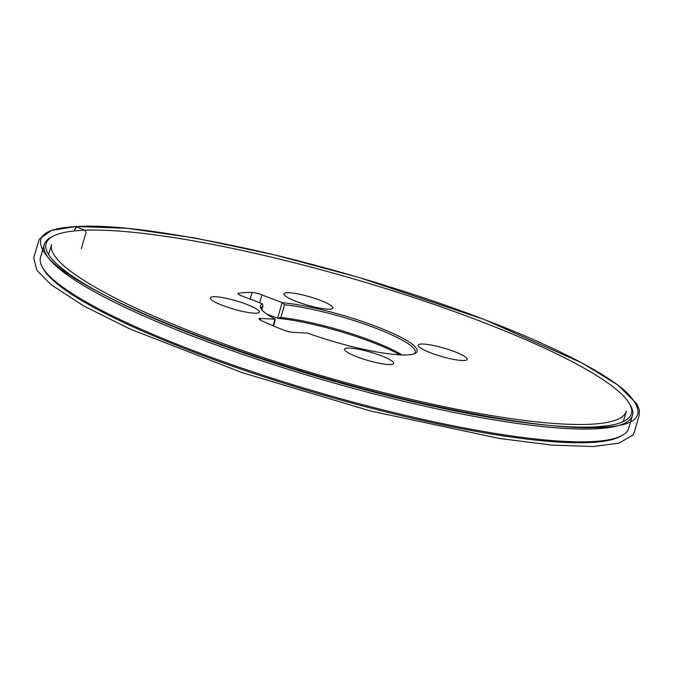 <?xml version="1.0" encoding="UTF-8"?>
<svg xmlns="http://www.w3.org/2000/svg" width="673" height="673" viewBox="0 0 673 673"><rect width="100%" height="100%" fill="white"/><g stroke="black" fill="none" stroke-linecap="round" stroke-linejoin="round"><path stroke-width="1.01" d="M402.084 354.957A80.079 13.628 16.2 0 0 371.631 340.79A80.079 13.628 16.2 0 0 280.834 317.521L277.856 318.329A81.593 13.889 -163.8 0 1 371.917 342.178A81.593 13.889 -163.8 0 1 399.981 354.873M277.856 318.329A2.499 0.429 -163.8 0 1 277.587 318.228L266.76 314.089M621.793 435.624L619.976 436.592A304.768 51.871 -163.8 0 1 319.734 394.05A304.768 51.871 -163.8 0 1 43.442 269.091L42.424 267.299A306.265 52.132 16.2 0 0 274.752 379.05A306.265 52.132 16.2 0 0 621.793 435.624A306.265 52.132 16.2 0 0 628.725 428.264L632.443 415.477A306.265 52.132 -163.8 0 1 278.462 366.263A306.265 52.132 -163.8 0 1 44.225 244.585A306.265 52.132 -163.8 0 1 51.165 237.224L52.982 236.257A304.768 51.871 16.2 0 0 279.169 364.673A304.768 51.871 16.2 0 0 629.516 403.758A304.768 51.871 16.2 0 0 353.224 278.799A304.768 51.871 16.2 0 0 52.982 236.257M282.399 302.699A81.593 13.889 -163.8 0 1 376.459 326.556A81.593 13.889 -163.8 0 1 415.249 353.333A81.593 13.889 -163.8 0 1 407.535 354.915A81.593 13.889 -163.8 0 1 307.62 333.11A2.499 0.429 16.2 0 0 307.418 333.093L293.041 332.344A8.009 1.363 16.2 0 1 283.064 329.863A110.078 18.735 -163.8 0 1 261.107 320.441A8.009 1.363 16.2 0 1 258.987 318.8A8.009 1.363 16.2 0 1 260.67 318.455L275.047 319.204A2.499 0.429 16.2 0 0 275.223 319.204A81.593 13.889 -163.8 0 1 260.905 308.495A81.593 13.889 -163.8 0 1 262.436 303.792A2.499 0.429 16.2 0 0 262.176 303.691L242.036 295.985A8.009 1.363 16.2 0 1 238.04 293.554A8.009 1.363 16.2 0 1 238.553 293.251A110.078 18.735 -163.8 0 1 252.081 292.519A8.009 1.363 16.2 0 1 261.974 294.9L282.122 302.606A2.499 0.429 16.2 0 0 282.399 302.699L284.544 304.76A80.079 13.628 -163.8 0 1 375.341 328.029A80.079 13.628 -163.8 0 1 415.233 352.383A80.079 13.628 -163.8 0 1 414.223 353.788M303.439 303.96A25.515 4.341 16.2 0 0 332.353 308.68A25.515 4.341 16.2 0 0 309.639 296.776A25.515 4.341 16.2 0 0 284.082 294.648A25.515 4.341 16.2 0 0 303.439 303.96M229.855 307.973A25.515 4.341 16.2 0 0 258.769 312.684A25.515 4.341 16.2 0 0 236.055 300.781A25.515 4.341 16.2 0 0 210.498 298.661A25.515 4.341 16.2 0 0 229.855 307.973M364.085 359.298A25.515 4.341 16.2 0 0 392.998 364.009A25.515 4.341 16.2 0 0 370.285 352.105A25.515 4.341 16.2 0 0 344.727 349.985A25.515 4.341 16.2 0 0 364.085 359.298M437.669 355.285A25.515 4.341 16.2 0 0 466.582 360.005A25.515 4.341 16.2 0 0 443.869 348.101A25.515 4.341 16.2 0 0 418.312 345.972A25.515 4.341 16.2 0 0 437.669 355.285M44.225 244.585L40.515 257.364A306.265 52.132 16.2 0 0 42.424 267.299M629.516 403.758L630.534 405.541A306.265 52.132 -163.8 0 1 632.443 415.477M275.223 319.204L274.744 320.138M261.536 309.429A80.079 13.628 -163.8 0 1 261.435 307.696A80.079 13.628 -163.8 0 1 262.958 305.937L261.864 309.832M261.839 309.807L262.958 305.937L262.436 303.792M76.663 226.574L74.173 230.965L76.2 226.481L76.663 226.574C39.051 228.24 30.781 239.891 51.846 261.536C74.552 282.719 133.338 311.305 195.372 334.817C256.48 358.381 343.23 385.436 423.166 403.489C506.433 421.735 565.976 429.685 601.788 427.33C639.409 425.673 647.678 414.021 626.613 392.376C603.9 371.193 545.122 342.607 483.088 319.095C421.979 295.531 335.23 268.477 255.294 250.415C172.019 232.177 112.484 224.227 76.663 226.574C79.708 229.3 88.491 229.03 85.32 234.986L81.349 248.64M260.67 318.455L260.224 319.986M273.129 325.816L275.047 319.204M238.553 293.251L238.309 294.076M250.171 299.098L252.081 292.519M261.974 294.9L259.702 302.741M277.587 318.228L282.122 302.606M284.544 304.76L280.834 317.521M275.299 320.028L273.566 326.001M48.649 254.579L51.552 244.627C50.021 251.096 55.565 259.357 68.166 269.427C98.09 292.402 151.837 317.892 229.417 345.905C308.007 374.079 401.108 399.383 475.828 412.869C523.88 421.542 561.593 425.37 588.976 424.335C611.564 423.317 624.022 418.943 626.361 411.211L623.358 421.542M76.2 226.481L51.594 230.402L39.27 239.134L33.65 257.885L36.922 270.319L51.148 284.763L83.545 305.845L130.436 329.198L242.23 372.665L371.059 411.127L499.408 438.476L552.104 445.122L593.325 446.519L619.152 443.128L632.898 435.044L634.454 431.687L639.14 415.586L639.35 409.857L636.877 403.859L617.974 385.116L582.296 363.092L484.139 319.456L358.305 277.276L273.928 254.739L194.749 237.964L127.071 228.29L76.2 226.481"/></g></svg>
